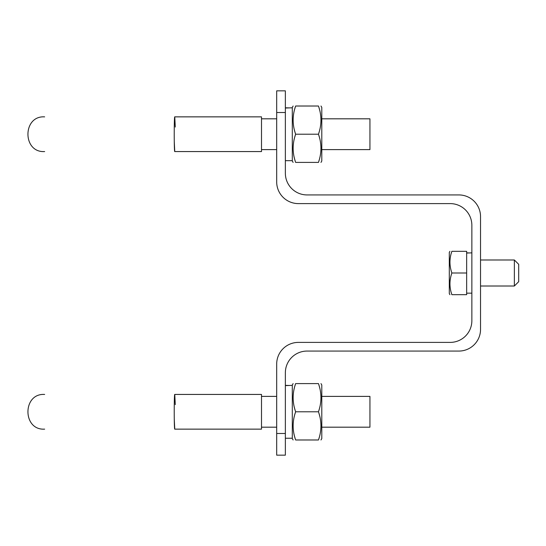 <?xml version="1.0" encoding="UTF-8"?>
<svg xmlns="http://www.w3.org/2000/svg" width="546" height="546" viewBox="0 0 546 546"><rect width="100%" height="100%" fill="white"/><g stroke="black" fill="none" stroke-linecap="round" stroke-linejoin="round"><path stroke-width="0.82" d="M174.761 116.864L261.507 116.864L261.507 151.563L174.761 151.563C174.044 152.634 174.044 115.786 174.761 116.864L175.273 127.047M174.761 151.563L174.256 141.359M261.507 149.611L276.685 149.611M293.113 106.02L292.301 107.432L292.301 160.995L293.113 162.401M318.461 162.401C321.771 162.401 321.771 162.401 318.461 162.401C321.771 162.401 321.771 162.401 318.461 162.401C321.771 162.401 321.771 162.401 318.461 162.401C321.771 153.003 321.771 143.605 318.461 134.214C321.771 124.816 321.771 115.418 318.461 106.02L295.632 106.02C292.322 106.02 292.322 106.02 295.632 106.02C292.322 106.02 292.322 106.02 295.632 106.02C292.322 106.02 292.322 106.02 295.632 106.02C292.322 115.418 292.322 124.816 295.632 134.214L295.522 133.879L295.632 134.214C292.322 143.605 292.322 153.003 295.632 162.401L295.522 162.073L295.632 162.401C292.322 162.401 292.322 162.401 295.632 162.401L318.489 162.401M295.209 132.883L294.676 131.074L295.209 132.883M294.567 130.651L294.349 129.811L294.567 130.651M293.673 113.65L293.85 112.694L293.673 113.65M294.253 110.824L294.335 110.476L294.253 110.824M294.867 108.483L295.345 106.893L294.867 108.483M295.209 161.077L294.676 159.268L295.209 161.077M294.567 158.838L294.349 157.999L294.567 158.838M294.246 157.582L294.13 157.057L294.246 157.582M294.253 139.018L294.335 138.67L294.253 139.018M294.867 136.671L295.345 135.087L294.867 136.671M288.834 107.883L285.36 107.787M292.301 107.787L285.36 108.033M318.461 134.214L295.632 134.214M318.884 135.538L319.417 137.346L318.884 135.538M319.526 137.776L319.744 138.616L319.526 137.776M320.42 154.777L320.243 155.726L320.42 154.777M319.84 157.596L319.758 157.944L319.84 157.596M319.226 159.944L318.748 161.527L319.226 159.944M318.461 106.02C321.771 106.02 321.771 106.02 318.461 106.02L318.571 106.354L318.461 106.02C321.771 106.02 321.771 106.02 318.461 106.02M318.884 107.344L319.417 109.152L318.884 107.344M319.526 109.582L319.744 110.422L319.526 109.582M319.847 110.845L319.963 111.364L319.847 110.845M319.84 129.402L319.758 129.75L319.84 129.402M319.226 131.75L318.748 133.34L319.226 131.75M285.36 90.841L285.36 173.246A21.683 21.683 0 0 0 307.05 194.929L458.845 194.929A21.683 21.683 0 0 1 480.535 216.619L480.535 329.381A21.683 21.683 0 0 1 458.845 351.071L307.05 351.071A21.683 21.683 0 0 0 285.36 372.754L285.36 455.159L276.685 455.159L276.685 364.08A21.683 21.683 0 0 1 298.375 342.397L450.17 342.397A21.683 21.683 0 0 0 471.86 320.707L471.86 225.293A21.683 21.683 0 0 0 450.17 203.603L298.375 203.603A21.683 21.683 0 0 1 276.685 181.92L276.685 90.841L285.36 90.841M288.834 385.462L285.36 385.367M292.301 385.367L285.36 385.613M292.301 385.005L293.113 383.599L292.301 385.005L292.301 438.568L293.113 439.98L292.301 438.568M261.507 427.184L276.685 427.184M174.761 394.437C174.044 393.366 174.044 430.214 174.761 429.136L261.507 429.136L261.507 394.437L174.761 394.437L175.273 404.627M318.461 411.786C321.771 402.395 321.771 392.997 318.461 383.599L295.632 383.599C292.322 383.599 292.322 383.599 295.632 383.599C292.322 383.599 292.322 383.599 295.632 383.599C292.322 383.599 292.322 383.599 295.632 383.599C292.322 392.997 292.322 402.395 295.632 411.786L295.522 411.459L295.632 411.786C292.322 421.184 292.322 430.582 295.632 439.98L295.522 439.646L295.632 439.98C292.322 439.98 292.322 439.98 295.632 439.98L318.461 439.98C321.771 439.98 321.771 439.98 318.461 439.98C321.771 439.98 321.771 439.98 318.461 439.98C321.771 430.582 321.771 421.184 318.461 411.786L295.632 411.786M295.209 410.462L294.676 408.654L295.209 410.462M294.567 408.224L294.349 407.384L294.567 408.224M293.673 391.223L293.85 390.274L293.673 391.223M294.253 388.404L294.335 388.056L294.253 388.404M294.867 386.056L295.345 384.473L294.867 386.056M295.209 438.656L294.676 436.848L295.209 438.656M294.567 436.418L294.349 435.578L294.567 436.418M294.246 435.155L294.13 434.636L294.246 435.155M294.253 416.598L294.335 416.25L294.253 416.598M294.867 414.25L295.345 412.66L294.867 414.25M174.761 429.136L174.256 418.939M318.884 413.117L319.417 414.926L318.884 413.117M319.526 415.349L319.744 416.188L319.526 415.349M320.42 432.35L320.243 433.306L320.42 432.35M319.84 435.176L319.758 435.524L319.84 435.176M319.226 437.517L318.748 439.107L319.226 437.517M318.461 383.599C321.771 383.599 321.771 383.599 318.461 383.599L318.571 383.927L318.461 383.599C321.771 383.599 321.771 383.599 318.461 383.599M318.884 384.923L319.417 386.732L318.884 384.923M319.526 387.162L319.744 388.001L319.526 387.162M319.847 388.418L319.963 388.943L319.847 388.418M319.84 406.982L319.758 407.33L319.84 406.982M319.226 409.329L318.748 410.913L319.226 409.329M318.461 439.98C321.771 439.98 321.771 439.98 318.461 439.98C321.771 439.98 321.771 439.98 318.461 439.98M320.98 383.599L321.792 385.005L321.792 438.568L320.98 439.98M320.98 106.02L321.792 107.432L321.792 160.995L320.98 162.401M466.653 252.859L469.26 252.928M466.653 253.037L471.86 252.859M321.792 396.389L369.935 396.389L369.935 427.184L321.792 427.184M466.653 294.683L466.653 251.317L451.87 251.317C449.324 251.317 449.324 251.317 451.87 251.317C449.324 258.545 449.324 265.772 451.87 273L451.87 273C449.324 280.228 449.324 287.455 451.87 294.683L451.87 294.683C449.324 294.683 449.324 294.683 451.87 294.683L466.653 294.683M321.792 118.816L369.935 118.816L369.935 149.611L321.792 149.611M451.542 293.666L451.433 293.311L451.542 293.666M451.235 292.636L451.132 292.274L451.235 292.636M450.9 291.366L450.791 290.909L450.9 291.366M450.348 278.951L450.409 278.596L450.348 278.951M450.716 277.081L450.825 276.61L450.716 277.081M451.283 274.891L451.651 273.662L451.283 274.891M451.542 271.976L451.433 271.621L451.542 271.976M451.235 270.952L451.132 270.591L451.235 270.952M450.9 269.676L450.791 269.226L450.9 269.676M450.348 257.262L450.409 256.907L450.348 257.262M450.716 255.398L450.825 254.927L450.716 255.398M451.283 253.208L451.651 251.979L451.283 253.208M466.653 273L451.87 273M480.535 259.992L514.366 259.992L514.366 286.008L480.535 286.008M449.931 251.317L449.303 252.395L449.303 293.605L449.931 294.683M514.366 259.992L518.7 264.325L518.7 281.675L514.366 286.008M276.685 433.476L285.36 433.476M276.685 112.524L285.36 112.524M261.507 118.816L276.685 118.816M285.36 160.667L292.301 160.667M285.36 438.247L292.301 438.247M261.507 396.389L276.685 396.389M471.86 293.168L466.653 293.168M44.649 116.864C22.372 115.465 22.372 152.955 44.649 151.563M44.649 394.437C22.372 393.045 22.372 430.535 44.649 429.136"/></g></svg>
